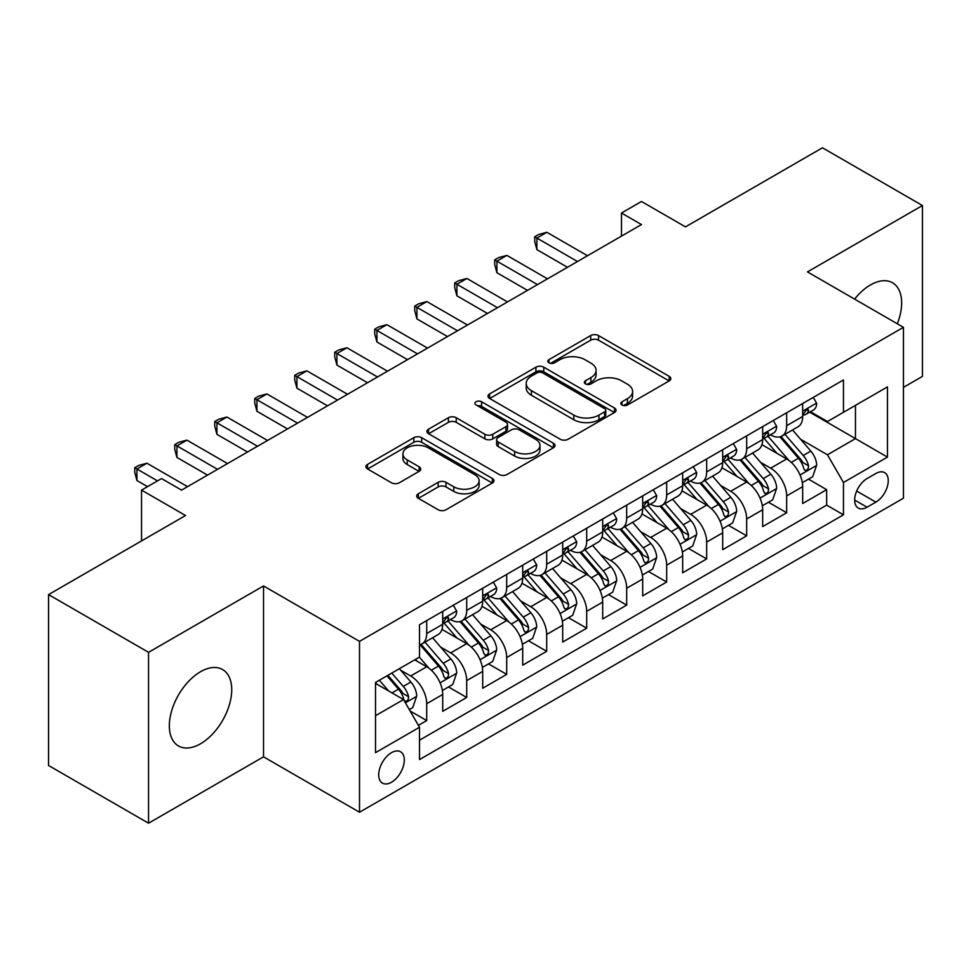 <?xml version="1.0" encoding="UTF-8"?>
<svg xmlns="http://www.w3.org/2000/svg" width="971" height="971" viewBox="0 0 971 971"><rect width="100%" height="100%" fill="white"/><g stroke="black" fill="none" stroke-linecap="round" stroke-linejoin="round"><path stroke-width="1.46" d="M621.998 404.98A3.884 2.245 0 0 0 627.497 404.98L669.201 380.899A5.547 3.204 0 0 0 670.827 378.629A5.547 3.204 0 0 0 669.201 376.36L598.537 335.565A5.547 3.204 0 0 0 590.684 335.565L548.979 359.646A3.884 2.245 0 0 0 547.838 361.236A3.884 2.245 0 0 0 548.979 362.814A3.884 2.245 0 0 0 554.477 362.814L559.866 359.707A17.769 10.256 0 0 1 584.991 359.707L590.89 363.105A17.769 10.256 0 0 1 596.085 370.352A17.769 10.256 0 0 1 590.89 377.61L585.489 380.729A3.884 2.245 0 0 0 584.348 382.307A3.884 2.245 0 0 0 585.489 383.897A3.884 2.245 0 0 0 590.987 383.897L596.376 380.778A17.769 10.256 0 0 1 621.501 380.778L627.4 384.176A17.769 10.256 0 0 1 632.594 391.434A17.769 10.256 0 0 1 627.4 398.693L621.998 401.8A3.884 2.245 0 0 0 620.857 403.39A3.884 2.245 0 0 0 621.998 404.98L621.998 401.8M200.536 743.774A44.12 25.477 120 0 0 229.35 704.897A44.12 25.477 120 0 0 222.59 669.541A44.12 25.477 120 0 0 200.536 671.726A44.12 25.477 120 0 0 171.709 710.602A44.12 25.477 120 0 0 178.47 745.959A44.12 25.477 120 0 0 200.536 743.774M897.313 323.78A44.12 25.477 120 0 0 892.519 282.767A44.12 25.477 120 0 0 870.453 284.952A44.12 25.477 120 0 0 854.589 299.117M391.507 782.225A18.097 10.45 120 0 0 403.329 766.277A18.097 10.45 120 0 0 400.562 751.772A18.097 10.45 120 0 0 391.507 752.671A18.097 10.45 120 0 0 379.685 768.619A18.097 10.45 120 0 0 382.465 783.124A18.097 10.45 120 0 0 391.507 782.225M418.343 493.766A5.547 3.204 0 0 0 416.717 496.035A5.547 3.204 0 0 0 418.343 498.305L438.176 509.751A5.547 3.204 0 0 0 446.017 509.751L492.346 483A5.547 3.204 0 0 0 493.972 480.742A5.547 3.204 0 0 0 492.346 478.472L421.681 437.678A5.547 3.204 0 0 0 413.828 437.678L367.511 464.417A5.547 3.204 0 0 0 365.885 466.687A5.547 3.204 0 0 0 367.511 468.957L391.459 482.781A5.547 3.204 0 0 0 399.299 482.781L419.132 471.336A5.547 3.204 0 0 0 420.759 469.066A5.547 3.204 0 0 0 419.132 466.796L407.25 459.938A14.856 8.569 0 0 1 402.904 453.882A14.856 8.569 0 0 1 412.068 445.956A14.856 8.569 0 0 1 428.26 447.813L474.783 474.673A14.856 8.569 0 0 1 479.128 480.742A14.856 8.569 0 0 1 469.964 488.656A14.856 8.569 0 0 1 453.773 486.799L446.017 482.32A5.547 3.204 0 0 0 438.176 482.32L418.343 493.766L418.343 498.305M903.455 387.368L922.45 376.396L922.45 205.524L822.461 147.786L685.477 226.874L641.479 201.483L621.489 213.025L641.479 224.568L181.541 490.112L161.538 478.569L141.535 490.112L141.535 540.92M148.539 652.33L148.539 823.214L263.529 756.822L263.529 585.95L148.539 652.33L48.55 594.604L185.534 515.516L141.535 490.112M263.529 585.95L359.513 641.37L903.455 327.324L903.455 498.196L359.513 812.242L359.513 641.37M922.45 205.524L807.459 271.904L903.455 327.324M560.267 439.256A5.547 3.204 0 0 0 568.12 439.256L614.437 412.517A5.547 3.204 0 0 0 616.063 410.248A5.547 3.204 0 0 0 614.437 407.978L543.772 367.184A5.547 3.204 0 0 0 535.919 367.184L489.602 393.923A5.547 3.204 0 0 0 487.976 396.192A5.547 3.204 0 0 0 489.602 398.462L560.267 439.256M477.611 405.817A3.884 2.245 0 0 1 481.555 406.364L481.555 401.751L553.397 443.225A5.547 3.204 0 0 1 555.024 445.495A5.547 3.204 0 0 1 553.397 447.765L507.068 474.503A5.547 3.204 0 0 1 499.215 474.503L428.551 433.709L428.551 429.17A5.547 3.204 0 0 0 426.924 431.44A5.547 3.204 0 0 0 428.551 433.709M428.551 429.17L448.384 417.724A5.547 3.204 0 0 1 456.224 417.724L484.893 434.268A5.547 3.204 0 0 0 492.734 434.268L505.891 426.682A5.547 3.204 0 0 0 507.517 424.412A5.547 3.204 0 0 0 505.891 422.142L476.057 404.919A3.884 2.245 0 0 1 474.916 403.329A3.884 2.245 0 0 1 477.319 401.266A3.884 2.245 0 0 1 481.555 401.751M148.539 823.214L48.55 765.476L48.55 594.604M418.404 725.361L426.706 720.567L410.114 710.99M400.671 670.208L410.709 675.998A22.624 13.06 60 0 1 426.706 703.708L442.703 694.471L442.703 711.33L466.699 697.481L448.505 686.97M440.664 647.111L450.702 652.913A22.624 13.06 60 0 1 466.699 680.622L482.696 671.386L482.696 688.245L506.692 674.384L488.498 663.885M480.657 624.025L490.695 629.815A22.624 13.06 60 0 1 506.692 657.525L522.701 648.288L522.701 665.147L546.697 651.298L528.491 640.787M520.65 600.928L530.7 606.729A22.624 13.06 60 0 1 546.697 634.439L562.695 625.203L562.695 642.062L586.69 628.201L568.496 617.702M560.643 577.842L570.693 583.632A22.624 13.06 60 0 1 586.69 611.342L602.688 602.105L602.688 618.964L626.683 605.115L608.489 594.604M600.648 554.744L610.686 560.546A22.624 13.06 60 0 1 626.683 588.256L642.681 579.019L642.681 595.878L666.676 582.017L648.482 571.518M640.642 531.659L650.679 537.461A22.624 13.06 60 0 1 666.676 565.171L682.674 555.934L682.674 572.781L706.67 558.932L688.475 548.421M680.635 508.561L690.672 514.363A22.624 13.06 60 0 1 706.67 542.073L722.679 532.836L722.679 549.695L746.675 535.834L728.468 525.335M720.628 485.476L730.678 491.277A22.624 13.06 60 0 1 746.675 518.987L762.672 509.751L762.672 526.598L786.668 512.749L786.668 495.89A22.624 13.06 -120 0 0 770.671 468.18L760.621 462.39M768.462 502.238L786.668 512.749M442.703 694.471A22.624 13.06 -120 0 0 426.706 666.761L414.702 659.843M482.696 671.386A22.624 13.06 -120 0 0 466.699 643.676L441.963 629.39M522.701 648.288A22.624 13.06 -120 0 0 506.692 620.578L481.968 606.305M562.695 625.203A22.624 13.06 -120 0 0 546.697 597.493L521.961 583.207M602.688 602.105A22.624 13.06 -120 0 0 586.69 574.407L561.954 560.121M642.681 579.019A22.624 13.06 -120 0 0 626.683 551.31L601.947 537.036M682.674 555.934A22.624 13.06 -120 0 0 666.676 528.224L641.94 513.938M722.679 532.836A22.624 13.06 -120 0 0 706.67 505.126L681.945 490.853M762.672 509.751A22.624 13.06 -120 0 0 746.675 482.041L721.938 467.755M875.854 473.496L867.054 478.569A17.539 10.123 120 0 0 855.597 494.021A17.539 10.123 120 0 0 858.291 508.076A17.539 10.123 120 0 0 867.054 507.202L875.854 502.128A17.539 10.123 120 0 0 887.312 486.677A17.539 10.123 120 0 0 884.617 472.622A17.539 10.123 120 0 0 875.854 473.496M375.51 715.724L403.511 699.557L419.508 727.267L419.508 759.589L843.459 514.824L843.459 482.502L827.462 454.792L800.626 439.293M419.508 727.267L375.51 752.671L375.51 682.467L419.508 657.064L419.508 624.741L843.459 379.977L843.459 412.299L887.458 386.895L887.458 457.098L843.459 482.502M450.495 619.534L450.702 619.656A22.624 13.06 60 0 0 462.014 620.785L478.011 611.548A22.624 13.06 -120 0 0 482.696 601.183L482.696 588.256M490.489 596.449L490.695 596.57A22.624 13.06 60 0 0 502.007 597.687L518.004 588.45A22.624 13.06 -120 0 0 522.701 578.097L522.701 565.158M530.482 573.351L530.7 573.473A22.624 13.06 60 0 0 542.012 574.601L558.009 565.365A22.624 13.06 -120 0 0 562.695 554.999L562.695 542.073M570.487 550.266L570.693 550.387A22.624 13.06 60 0 0 582.005 551.504L598.002 542.267A22.624 13.06 -120 0 0 602.688 531.914L602.688 518.975M610.48 527.168L610.686 527.289A22.624 13.06 60 0 0 621.998 528.418L637.996 519.182A22.624 13.06 -120 0 0 642.681 508.816L642.681 495.89M650.473 504.083L650.679 504.204A22.624 13.06 60 0 0 661.991 505.321L677.989 496.084A22.624 13.06 -120 0 0 682.674 485.731L682.674 472.804M690.466 480.997L690.672 481.118A22.624 13.06 60 0 0 701.984 482.235L717.982 472.998A22.624 13.06 -120 0 0 722.679 462.645L722.679 449.707M730.459 457.899L730.678 458.021A22.624 13.06 60 0 0 741.99 459.137L757.987 449.901A22.624 13.06 -120 0 0 762.672 439.547L762.672 426.621M419.508 740.193L826.661 505.126L826.661 489.663L802.665 503.512L802.665 486.653A22.624 13.06 -120 0 0 786.668 458.943L761.932 444.669M770.452 434.814L770.671 434.935A22.624 13.06 -120 0 0 781.983 436.052A22.624 13.06 -120 0 0 786.668 425.699L786.668 412.76M781.983 436.052L797.98 426.815A22.624 13.06 -120 0 0 802.665 416.462L802.665 403.523M426.706 620.578L426.706 633.517A22.624 13.06 60 0 1 422.021 643.87A22.624 13.06 60 0 1 419.508 644.78M422.021 643.87L438.018 634.633A22.624 13.06 -120 0 0 442.703 624.28L442.703 611.342M466.699 597.493L466.699 610.419A22.624 13.06 60 0 1 462.014 620.785M506.692 574.395L506.692 587.334A22.624 13.06 60 0 1 502.007 597.687M546.697 551.31L546.697 564.236A22.624 13.06 60 0 1 542.012 574.601M586.69 528.212L586.69 541.15A22.624 13.06 60 0 1 582.005 551.504M626.683 505.126L626.683 518.053A22.624 13.06 60 0 1 621.998 528.418M666.676 482.041L666.676 494.967A22.624 13.06 60 0 1 661.991 505.321M706.67 458.943L706.67 471.882A22.624 13.06 60 0 1 701.984 482.235M746.675 435.858L746.675 448.784A22.624 13.06 60 0 1 741.99 459.137M746.675 518.987L746.675 535.834M706.67 542.073L706.67 558.932M666.676 565.171L666.676 582.017M626.683 588.256L626.683 605.115M586.69 611.342L586.69 628.201M546.697 634.439L546.697 651.298M506.692 657.525L506.692 674.384M466.699 680.622L466.699 697.481M426.706 703.708L426.706 720.567M403.511 699.557L375.51 683.39M827.462 454.792L855.463 438.625L855.463 405.368L887.458 386.895M809.656 412.177L887.458 457.098M810.457 411.716L827.462 421.535L843.459 412.299M263.529 756.822L359.513 812.242M621.489 213.025L621.489 236.111M808.467 479.152L826.661 489.663M826.661 505.126L843.459 514.824M623.552 405.526L627.4 403.305A17.769 10.256 0 0 0 632.594 396.059L632.594 391.434M596.085 370.352L596.085 374.976A17.769 10.256 0 0 1 590.89 382.222L587.042 384.443M669.128 380.935L598.537 340.178A5.547 3.204 0 0 0 590.684 340.178L550.533 363.372M614.364 412.554L543.772 371.796A5.547 3.204 0 0 0 535.919 371.796L489.675 398.498M604.63 411.838A3.884 2.245 0 0 0 605.758 410.248A3.884 2.245 0 0 0 604.63 408.657L542.595 372.852A3.884 2.245 0 0 0 537.097 372.852L531.404 376.141A17.769 10.256 0 0 0 526.209 383.387A17.769 10.256 0 0 0 531.404 390.645L573.812 415.115A17.769 10.256 0 0 0 598.937 415.115L604.63 411.838L604.63 416.45A3.884 2.245 0 0 0 605.758 414.86L605.758 410.248M526.209 383.387L526.209 388.012A17.769 10.256 0 0 0 531.404 395.258L531.404 390.645M604.63 416.45L598.937 419.739A17.769 10.256 0 0 1 573.812 419.739L531.404 395.258M428.624 433.746L448.384 422.349L448.384 417.724M507.517 424.412L507.517 429.036A5.547 3.204 0 0 1 505.891 431.294L492.734 438.892A5.547 3.204 0 0 1 484.893 438.892L456.224 422.349A5.547 3.204 0 0 0 448.384 422.349M481.555 406.364L553.324 447.801M514.63 451.442A14.856 8.569 0 0 0 530.809 453.299A14.856 8.569 0 0 0 539.973 445.373A14.856 8.569 0 0 0 535.628 439.317L519.242 429.85A5.547 3.204 0 0 0 511.389 429.85L498.232 437.448A5.547 3.204 0 0 0 496.606 439.717A5.547 3.204 0 0 0 498.232 441.975L514.63 451.442L514.63 456.054A14.856 8.569 0 0 0 530.809 457.924A14.856 8.569 0 0 0 539.973 449.998L539.973 445.373M496.606 439.717L496.606 444.33A5.547 3.204 0 0 0 498.232 446.599L498.232 441.975M514.63 456.054L498.232 446.599M479.128 480.742L479.128 485.354A14.856 8.569 0 0 1 469.964 493.28A14.856 8.569 0 0 1 453.773 491.423L446.017 486.944A5.547 3.204 0 0 0 438.176 486.944L418.416 498.341M402.904 453.882L402.904 458.494A14.856 8.569 0 0 0 407.25 464.563L407.25 459.938M419.059 471.372L407.25 464.563M492.273 483.048L421.681 442.291A5.547 3.204 0 0 0 413.828 442.291L367.584 468.993M802.325 482.696L812.666 476.725L816.66 465.182A14.99 8.654 -120 0 0 810.821 451.102L792.554 429.947M788.889 460.412L768 436.222M777.006 453.372L764.881 439.329A35.915 20.731 -120 0 0 763.764 438.079M779.944 436.865L798.429 458.263A14.99 8.654 60 0 1 803.77 468.592L804.862 470.365L806.889 470.085L808.236 468.435L808.564 465.813A14.99 8.654 -120 0 0 803.223 455.496L784.956 434.34M781.024 436.513L800.893 459.514A7.634 4.406 60 0 1 802.811 462.499L808.564 465.813M813.261 397.406L816.66 403.293A14.99 8.654 60 0 1 813.552 409.92L805.954 414.314A14.99 8.654 -120 0 0 808.564 410.867L808.248 409.531L806.379 409.908L803.77 413.634A14.99 8.654 60 0 1 802.665 415.77M577.49 261.515L536.89 238.077L546.891 232.3L587.491 255.737M803.163 415.018L803.223 415.018A14.99 8.654 -120 0 0 805.954 414.314M567.489 267.292L536.89 249.62L536.89 238.077L534.693 236.803L538.699 234.496L546.891 232.3M536.89 249.62L534.693 241.427L534.693 236.803M762.332 505.782L772.661 499.822L776.666 488.267A14.99 8.654 -120 0 0 770.828 474.2L752.549 453.044M748.896 483.497L728.007 459.319M737.013 476.458L724.888 462.427A35.915 20.731 -120 0 0 723.771 461.176M739.951 459.951L758.424 481.349A14.99 8.654 60 0 1 763.776 491.678L764.869 493.462L766.884 493.171L768.243 491.52L768.571 488.911A14.99 8.654 -120 0 0 763.23 478.582L744.951 457.426M741.031 459.611L760.888 482.599A7.634 4.406 60 0 1 762.818 485.585L768.571 488.911M722.339 528.879L732.668 522.908L736.673 511.365A14.99 8.654 -120 0 0 730.835 497.286L712.556 476.13M708.903 506.595L688.014 482.405M697.008 499.543L684.895 485.512A35.915 20.731 -120 0 0 683.778 484.262M699.945 483.048L718.431 504.447A14.99 8.654 60 0 1 723.783 514.776L724.864 516.548L726.891 516.269L728.25 514.618L728.578 511.996A14.99 8.654 -120 0 0 723.237 501.679L704.958 480.524M701.038 482.696L720.895 505.697A7.634 4.406 60 0 1 722.825 508.683L728.578 511.996M682.346 551.965L692.675 546.005L696.668 534.451A14.99 8.654 -120 0 0 690.842 520.383L672.563 499.228M668.898 529.681L648.021 505.503M657.015 522.641L644.89 508.61A35.915 20.731 -120 0 0 643.785 507.36M659.952 506.134L678.438 527.532A14.99 8.654 60 0 1 683.778 537.861L684.871 539.645L686.898 539.354L688.257 537.703L688.585 535.094A14.99 8.654 -120 0 0 683.244 524.765L664.965 503.609M661.045 505.782L680.902 528.782A7.634 4.406 60 0 1 682.831 531.768L688.585 535.094M642.341 575.063L652.682 569.091L656.675 557.548A14.99 8.654 -120 0 0 650.837 543.469L632.57 522.313M628.905 552.778L608.016 528.588M617.022 545.726L604.897 531.695A35.915 20.731 -120 0 0 603.792 530.445M619.959 529.231L638.445 550.63A14.99 8.654 60 0 1 643.785 560.959L644.878 562.731L646.904 562.44L648.264 560.801L648.592 558.179A14.99 8.654 -120 0 0 643.239 547.862L624.972 526.695M621.052 528.879L640.909 551.868A7.634 4.406 60 0 1 642.826 554.866L648.592 558.179M773.268 420.492L776.666 426.39A14.99 8.654 60 0 1 773.559 433.017L765.961 437.399A14.99 8.654 -120 0 0 768.571 433.952L768.255 432.617L766.386 432.993L763.776 436.719A14.99 8.654 60 0 1 762.672 438.856M537.497 284.6L496.897 261.175L506.898 255.397L547.498 278.835M763.17 438.103L763.23 438.103A14.99 8.654 -120 0 0 765.961 437.399M527.496 290.378L496.897 272.717L496.897 261.175L494.7 259.9L498.693 257.594L506.898 255.397M496.897 272.717L494.7 264.513L494.7 259.9M733.275 443.589L736.673 449.476A14.99 8.654 60 0 1 733.566 456.103L725.968 460.497A14.99 8.654 -120 0 0 728.578 457.038L728.262 455.715L726.393 456.091L723.783 459.817A14.99 8.654 60 0 1 722.679 461.941M497.504 307.698L456.904 284.26L466.905 278.483L507.493 301.92M723.177 461.201L723.237 461.201A14.99 8.654 -120 0 0 725.968 460.497M487.503 313.475L456.904 295.803L456.904 284.26L454.707 282.986L458.7 280.68L466.905 278.483M456.904 295.803L454.707 287.61L454.707 282.986M693.282 466.675L696.668 472.561A14.99 8.654 60 0 1 693.573 479.201L685.975 483.582A14.99 8.654 -120 0 0 688.585 480.135L688.269 478.8L686.388 479.176L683.778 482.903A14.99 8.654 60 0 1 682.674 485.039M457.499 330.783L416.911 307.346L426.912 301.58L467.5 325.018M683.183 484.286L683.244 484.286A14.99 8.654 -120 0 0 685.975 483.582M447.51 336.561L416.911 318.901L416.911 307.346L414.714 306.083L418.707 303.777L426.912 301.58M416.911 318.901L414.714 310.696L414.714 306.083M653.277 489.772L656.675 495.659A14.99 8.654 60 0 1 653.58 502.286L645.982 506.68A14.99 8.654 -120 0 0 648.592 503.221L648.276 501.898L646.395 502.274L643.785 506A14.99 8.654 60 0 1 642.681 508.124M417.506 353.881L376.918 330.443L386.907 324.666L427.507 348.104M643.178 507.384L643.239 507.384A14.99 8.654 -120 0 0 645.982 506.68M407.504 359.658L376.918 341.986L376.918 330.443L374.709 329.169L378.714 326.863L386.907 324.666M376.918 341.986L374.709 333.793L374.709 329.169M602.348 598.148L612.689 592.176L616.682 580.634A14.99 8.654 -120 0 0 610.844 566.566L592.577 545.399M588.912 575.864L568.023 551.686M577.029 568.824L564.904 554.793A35.915 20.731 -120 0 0 563.787 553.543M579.966 552.317L598.452 573.715A14.99 8.654 60 0 1 603.792 584.044L604.884 585.816L606.911 585.537L608.259 583.887L608.586 581.277A14.99 8.654 -120 0 0 603.246 570.948L584.979 549.792M581.046 551.965L600.915 574.966A7.634 4.406 60 0 1 602.833 577.951L608.586 581.277M613.284 512.858L616.682 518.745A14.99 8.654 60 0 1 613.575 525.384L605.977 529.765A14.99 8.654 -120 0 0 608.586 526.318L608.271 524.983L606.402 525.36L603.792 529.086A14.99 8.654 60 0 1 602.688 531.222M377.513 376.966L336.913 353.529L346.914 347.764L387.514 371.201M603.185 530.469L603.246 530.469A14.99 8.654 -120 0 0 605.977 529.765M367.511 382.744L336.913 365.084L336.913 353.529L334.716 352.267L338.721 349.948L346.914 347.764M336.913 365.084L334.716 356.879L334.716 352.267M562.355 621.246L572.696 615.274L576.689 603.731A14.99 8.654 -120 0 0 570.851 589.652L552.572 568.496M548.918 598.949L528.03 574.771M537.036 591.909L524.91 577.879A35.915 20.731 -120 0 0 523.794 576.628M539.973 575.415L558.446 596.813A14.99 8.654 60 0 1 563.799 607.142L564.891 608.914L566.906 608.623L568.266 606.984L568.593 604.363A14.99 8.654 -120 0 0 563.253 594.046L544.974 572.878M541.053 575.063L560.922 598.051A7.634 4.406 60 0 1 562.84 601.037L568.593 604.363M573.291 535.956L576.689 541.842A14.99 8.654 60 0 1 573.582 548.469L565.984 552.863A14.99 8.654 -120 0 0 568.593 549.404L568.278 548.081L566.409 548.445L563.799 552.183A14.99 8.654 60 0 1 562.695 554.307M337.52 400.064L296.92 376.627L306.921 370.849L347.521 394.287M563.192 553.567L563.253 553.567A14.99 8.654 -120 0 0 565.984 552.863M327.518 405.829L296.92 388.169L296.92 376.627L294.723 375.352L298.716 373.046L306.921 370.849M296.92 388.169L294.723 379.977L294.723 375.352M522.362 644.331L532.691 638.36L536.696 626.817A14.99 8.654 -120 0 0 530.858 612.75L512.579 591.582M508.925 622.047L488.037 597.869M497.031 615.007L484.917 600.976A35.915 20.731 -120 0 0 483.801 599.714M499.968 598.5L518.453 619.899A14.99 8.654 60 0 1 523.806 630.228L524.886 632L526.913 631.72L528.273 630.07L528.6 627.46A14.99 8.654 -120 0 0 523.26 617.131L504.981 595.976M501.06 598.148L520.917 621.149A7.634 4.406 60 0 1 522.847 624.135L528.6 627.46M533.297 559.041L536.696 564.928A14.99 8.654 60 0 1 533.589 571.567L525.991 575.949A14.99 8.654 -120 0 0 528.6 572.502L528.285 571.166L526.416 571.543L523.806 575.269A14.99 8.654 60 0 1 522.701 577.405M297.527 423.15L256.927 399.712L266.928 393.947L307.516 417.384M523.199 576.653L523.26 576.653A14.99 8.654 -120 0 0 525.991 575.949M287.525 428.927L256.927 411.267L256.927 399.712L254.73 398.45L258.723 396.132L266.928 393.947M256.927 411.267L254.73 403.062L254.73 398.45M482.369 667.417L492.698 661.457L496.691 649.902A14.99 8.654 -120 0 0 490.865 635.835L472.586 614.679M468.92 645.132L448.044 620.955M457.038 638.093L444.912 624.062A35.915 20.731 -120 0 0 443.808 622.812M459.975 621.598L478.46 642.996A14.99 8.654 60 0 1 483.801 653.313L484.893 655.097L486.92 654.806L488.279 653.167L488.607 650.546A14.99 8.654 -120 0 0 483.267 640.217L464.988 619.061M461.067 621.246L480.924 644.234A7.634 4.406 60 0 1 482.854 647.22L488.607 650.546M493.304 582.139L496.691 588.025A14.99 8.654 60 0 1 493.596 594.653L485.998 599.046A14.99 8.654 -120 0 0 488.607 595.587L488.292 594.264L486.41 594.628L483.801 598.367A14.99 8.654 60 0 1 482.696 600.491M257.521 446.247L216.934 422.81L226.935 417.032L267.523 440.47M483.206 599.75L483.267 599.75A14.99 8.654 -120 0 0 485.998 599.046M247.532 452.013L216.934 434.353L216.934 422.81L214.737 421.535L218.73 419.229L226.935 417.032M216.934 434.353L214.737 426.16L214.737 421.535M442.363 690.515L452.704 684.543L456.698 673A14.99 8.654 -120 0 0 450.86 658.921L432.593 637.765M428.927 668.23L419.363 657.149M417.045 661.19L415.491 659.382M419.982 644.683L438.467 666.082A14.99 8.654 60 0 1 443.808 676.411L444.9 678.183L446.927 677.904L448.286 676.253L448.614 673.643A14.99 8.654 -120 0 0 443.262 663.314L424.995 642.159M421.074 644.331L440.931 667.332A7.634 4.406 60 0 1 442.849 670.318L448.614 673.643M453.299 605.224L456.698 611.111A14.99 8.654 60 0 1 453.603 617.75L446.005 622.132A14.99 8.654 -120 0 0 448.614 618.685L448.299 617.35L446.417 617.726L443.808 621.452A14.99 8.654 60 0 1 442.703 623.588M217.528 469.333L176.94 445.895L186.93 440.13L227.53 463.568M443.201 622.836L443.262 622.836A14.99 8.654 -120 0 0 446.005 622.132M207.527 475.11L176.94 457.438L176.94 445.895L174.731 444.633L178.737 442.315L186.93 440.13M176.94 457.438L174.731 449.245L174.731 444.633M409.313 709.595L412.711 707.641L416.705 696.086A14.99 8.654 -120 0 0 410.867 682.018L399.36 668.691M388.631 690.964L379.37 680.246M377.051 684.276L375.51 682.504M386.968 675.852L398.474 689.179A14.99 8.654 60 0 1 403.815 699.496L404.907 701.28L406.934 700.989L408.281 699.351L408.609 696.729A14.99 8.654 -120 0 0 403.268 686.4L391.762 673.085M387.89 675.318L400.938 690.417A7.634 4.406 60 0 1 402.856 693.403L408.609 696.729M157.533 480.876L136.935 468.993L146.937 463.216L187.537 486.653M147.543 486.653L136.935 480.536L136.935 468.993L134.738 467.719L138.744 465.412L146.937 463.216M136.935 480.536L134.738 472.343L134.738 467.719M410.709 675.998L426.706 666.761M450.702 652.913L466.699 643.676M490.695 629.815L506.692 620.578M530.7 606.729L546.697 597.493M570.693 583.632L586.69 574.407M610.686 560.546L626.683 551.31M650.679 537.461L666.676 528.224M690.672 514.363L706.67 505.126M730.678 491.277L746.675 482.041M770.671 468.18L786.668 458.943M786.668 425.699L802.665 416.462M426.706 633.517L442.703 624.28M466.699 610.419L482.696 601.183M506.692 587.334L522.701 578.097M546.697 564.236L562.695 554.999M586.69 541.15L602.688 531.914M626.683 518.053L642.681 508.816M666.676 494.967L682.674 485.731M706.67 471.882L722.679 462.645M746.675 448.784L762.672 439.547M786.668 495.89L802.665 486.653M856.677 491.059L875.854 502.128M854.662 500.053L867.054 507.202M627.4 403.305L627.4 398.693M585.489 383.897L585.489 380.729M590.89 382.222L590.89 377.61M548.979 362.814L548.979 359.646M590.684 340.178L590.684 335.565M598.537 340.178L598.537 335.565M669.201 380.899L669.201 376.36M489.602 398.462L489.602 393.923M535.919 371.796L535.919 367.184M543.772 371.796L543.772 367.184M614.437 412.517L614.437 407.978M573.812 419.739L573.812 415.115M598.937 419.739L598.937 415.115M456.224 422.349L456.224 417.724M484.893 438.892L484.893 434.268M492.734 438.892L492.734 434.268M505.891 431.294L505.891 426.682M553.397 447.765L553.397 443.225M438.176 486.944L438.176 482.32M446.017 486.944L446.017 482.32M453.773 491.423L453.773 486.799M419.132 471.336L419.132 466.796M367.511 468.957L367.511 464.417M413.828 442.291L413.828 437.678M421.681 442.291L421.681 437.678M492.346 483L492.346 478.472M800.043 475.001L816.562 465.473M803.223 455.496L810.821 451.102M791.28 462.39L798.429 458.263M816.562 403.123L802.665 411.146M806.634 409.738L808.564 410.867M760.05 498.099L776.569 488.559M763.23 478.582L770.828 474.2M751.275 485.488L758.424 481.349M720.045 521.184L736.576 511.656M723.237 501.679L730.835 497.286M711.282 508.573L718.431 504.447M680.052 544.282L696.571 534.742M683.244 524.765L690.842 520.383M671.289 531.659L678.438 527.532M640.059 567.367L656.578 557.84M643.239 547.862L650.837 543.469M631.296 554.757L638.445 550.63M776.569 426.208L762.672 434.231M766.641 432.835L768.571 433.952M736.576 449.306L722.679 457.329M726.648 455.921L728.578 457.038M696.571 472.392L682.674 480.414M686.643 479.019L688.585 480.135M656.578 495.489L642.681 503.512M646.65 502.104L648.592 503.221M600.066 590.465L616.585 580.925M603.246 570.948L610.844 566.566M591.303 577.842L598.452 573.715M616.585 518.575L602.688 526.598M606.657 525.202L608.586 526.318M560.073 613.551L576.592 604.011M563.253 594.046L570.851 589.652M551.31 600.94L558.446 596.813M576.592 541.672L562.695 549.695M566.663 548.287L568.593 549.404M520.068 636.648L536.599 627.108M523.26 617.131L530.858 612.75M511.304 624.025L518.453 619.899M536.599 564.758L522.701 572.781M526.67 571.385L528.6 572.502M480.075 659.734L496.594 650.194M483.267 640.217L490.865 635.835M471.311 647.123L478.46 642.996M496.594 587.856L482.696 595.878M486.665 594.47L488.607 595.587M440.081 682.831L456.601 673.291M443.262 663.314L450.86 658.921M431.318 670.208L438.467 666.082M456.601 610.941L442.703 618.964M446.672 617.568L448.614 618.685M405.405 702.846L416.608 696.377M403.268 686.4L410.867 682.018M392.005 692.906L398.474 689.179"/></g></svg>
